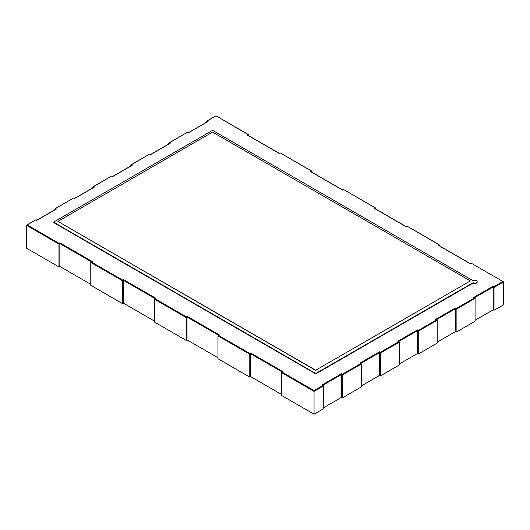 <?xml version="1.0" encoding="UTF-8"?>
<svg xmlns="http://www.w3.org/2000/svg" width="530" height="530" viewBox="0 0 530 530"><rect width="100%" height="100%" fill="white"/><g stroke="black" fill="none" stroke-linecap="round" stroke-linejoin="round"><path stroke-width="0.79" d="M212.583 132.102L470.362 280.933L315.695 370.231L57.909 221.401L212.583 132.102M315.695 370.231L470.362 280.933M315.695 370.424L57.909 221.401M212.583 130.34L473.071 280.734A2.392 1.378 0 0 1 475.675 280.436A2.392 1.378 0 0 1 477.152 281.715A2.392 1.378 0 0 1 475.675 282.987A2.392 1.378 0 0 1 473.071 282.689L315.761 373.511L53.583 222.143L212.583 130.34M473.071 282.689L473.071 283.08L315.761 373.902L53.583 222.534L53.583 222.143M315.761 373.902L315.761 373.511M473.071 283.08A2.392 1.378 0 0 0 475.675 283.378A2.392 1.378 0 0 0 477.152 282.099A2.392 1.378 0 0 0 477.132 281.907M503.5 281.973L494.026 287.445L494.026 286.664L493.185 286.173L473.562 297.502L474.41 297.993L456.138 308.54L455.29 308.049L435.673 319.378L436.515 319.868L418.25 330.415L417.401 329.925L397.785 341.254L398.626 341.744L380.361 352.291L379.513 351.801L359.89 363.13L360.738 363.62L342.473 374.167L341.625 373.676L322.002 385.005L322.849 385.489L314.051 390.57L282.252 372.212L283.099 371.722L250.624 352.973L249.776 353.464L218.651 335.49L219.499 335.006L187.024 316.251L186.176 316.741L155.051 298.774L155.899 298.284L123.424 279.535L122.576 280.026L91.451 262.052L92.299 261.568L59.824 242.813L58.976 243.303L27.176 224.945L35.974 219.705L36.815 220.354L56.438 209.025L55.59 208.535L73.862 197.829L74.71 198.478L94.327 187.15L93.485 186.659L111.751 175.953L112.599 176.603L132.215 165.274L131.374 164.784L149.639 154.078L150.487 154.727L170.11 143.398L169.262 142.915L187.527 132.202L188.375 132.851L207.998 121.522L207.15 121.039L215.948 115.798L247.748 134.315L246.9 134.805L279.376 153.554L280.224 152.905L311.349 171.038L310.5 171.528L342.976 190.277L343.824 189.627L374.949 207.753L374.1 208.244L406.576 226.992L407.424 226.343L438.548 244.476L437.7 244.966L470.176 263.715L471.024 263.065L503.301 281.702L503.5 304.829L494.026 310.295L494.026 287.445L493.185 286.955L493.185 286.173M474.237 297.893L473.562 297.502M475.085 298.383L456.138 309.321L456.138 332.171L475.085 321.233L475.085 298.383L474.41 297.993M456.138 332.171L455.29 331.681L455.29 308.831L456.138 309.321L456.138 308.54M438.376 245.357L437.7 244.966M436.488 319.689L455.29 308.831L455.29 308.049M439.224 245.681L439.224 244.867L438.548 244.476M436.349 319.769L435.673 319.378M437.19 320.259L418.25 331.197L418.25 354.047L437.19 343.109L437.19 320.259L436.515 319.868M418.25 354.047L417.401 353.556L417.401 330.707L418.25 331.197L418.25 330.415M374.776 208.635L374.1 208.244M398.6 341.565L417.401 330.707L417.401 329.925M375.624 208.959L375.624 208.144L374.949 207.753M398.461 341.645L397.785 341.254M399.302 342.135L380.361 353.073L380.361 375.922L399.302 364.984L399.302 342.135L398.626 341.744M380.361 375.922L379.513 375.432L379.513 352.583L380.361 353.073L380.361 352.291M311.176 171.919L310.5 171.528M360.711 363.441L379.513 352.583L379.513 351.801M312.024 172.243L312.024 171.428L311.349 171.038M360.572 363.52L359.89 363.13M361.414 364.011L342.473 374.942L342.473 397.798L361.414 386.86L361.414 364.011L360.738 363.62M342.473 397.798L341.625 397.308L341.625 374.458L342.473 374.942L342.473 374.167M247.576 135.196L246.9 134.805M322.823 385.317L341.625 374.458L341.625 373.676M248.424 135.521L248.424 134.706L247.748 134.315M322.677 385.396L322.002 385.005M323.525 385.88L314.051 391.352L314.051 414.202L323.525 408.736L323.525 385.88L322.849 385.489M206.475 122.245L206.475 121.43L207.15 121.039M314.051 414.202L281.576 395.453L281.576 372.603L314.051 391.352L314.051 390.57M207.323 121.913L207.998 121.522M281.576 372.603L282.252 372.212M282.424 372.113L283.099 371.722M281.576 394.479L250.624 376.605L250.624 352.973M168.586 144.114L168.586 143.305L169.262 142.915M250.624 376.605L249.776 377.095L249.776 353.464M169.428 143.789L170.11 143.398M249.776 377.095L217.976 358.737L217.976 335.881L218.651 335.49M218.824 335.397L219.499 335.006M217.976 357.757L187.024 339.889L187.024 316.251M130.698 165.989L130.698 165.174L131.374 164.784M187.024 339.889L186.176 340.373L186.176 316.741M131.539 165.665L132.215 165.274M186.176 340.373L154.376 322.015L154.376 299.165L155.051 298.774M155.224 298.675L155.899 298.284M154.376 321.041L123.424 303.167L123.424 279.535M92.81 187.865L92.81 187.05L93.485 186.659M123.424 303.167L122.576 303.657L122.576 280.026M93.651 187.54L94.327 187.15M122.576 303.657L90.776 285.299L90.776 262.443L91.451 262.052M91.624 261.952L92.299 261.568M90.776 284.319L59.824 266.451L59.824 242.813M54.915 209.741L54.915 208.926L55.59 208.535M59.824 266.451L58.976 266.935L58.976 243.303M55.763 209.416L56.438 209.025M58.976 266.935L26.5 248.186L26.5 225.336L27.176 224.945M494.026 310.295L493.185 309.805L493.185 286.955L474.376 297.814M493.185 309.805L475.085 320.259M455.29 331.681L437.19 342.135M417.401 353.556L399.302 364.011M379.513 375.432L361.414 385.886M341.625 397.308L323.525 407.755M494.026 286.664L502.824 281.582M439.224 244.867L438.515 245.271M375.624 208.144L374.915 208.555M312.024 171.428L311.315 171.833M248.424 134.706L247.715 135.117M207.177 121.834L206.475 121.43M282.285 372.033L250.624 353.755L249.776 354.239L217.976 335.881M169.289 143.709L168.586 143.305M218.685 335.311L187.024 317.033L186.176 317.523L154.376 299.165M131.4 165.585L130.698 165.174M155.085 298.595L123.424 280.317L122.576 280.801L90.776 262.443M93.512 187.461L92.81 187.05M91.485 261.873L59.824 243.595L58.976 244.085L26.5 225.336M55.623 209.337L54.915 208.926M477.152 282.099L477.152 281.715M438.177 245.079L470.176 263.549L471.024 263.065L503.301 281.702M474.039 297.615L474.887 298.105M374.577 208.356L406.576 226.833L407.424 226.343L439.025 244.588M436.15 319.491L436.998 319.981M310.977 171.64L342.976 190.111L343.824 189.627L375.425 207.873M398.262 341.366L399.103 341.857M247.377 134.918L279.376 153.395L280.224 152.905L311.825 171.15M360.374 363.242L361.215 363.732M206.673 121.151L215.948 115.798L248.225 134.434M322.478 385.118L323.327 385.608M168.785 143.027L187.527 132.202L188.375 132.692L207.522 121.642M281.774 372.325L282.623 371.835M130.897 164.903L149.639 154.078L150.487 154.568L169.627 143.517M218.174 335.609L219.023 335.119M93.002 186.779L111.751 175.953L112.599 176.444L131.738 165.386M154.575 298.887L155.422 298.397M55.113 208.654L73.862 197.829L74.71 198.319L93.85 187.262M90.974 262.165L91.822 261.681M26.699 225.058L35.974 219.705L36.815 220.195L55.961 209.138"/></g></svg>
